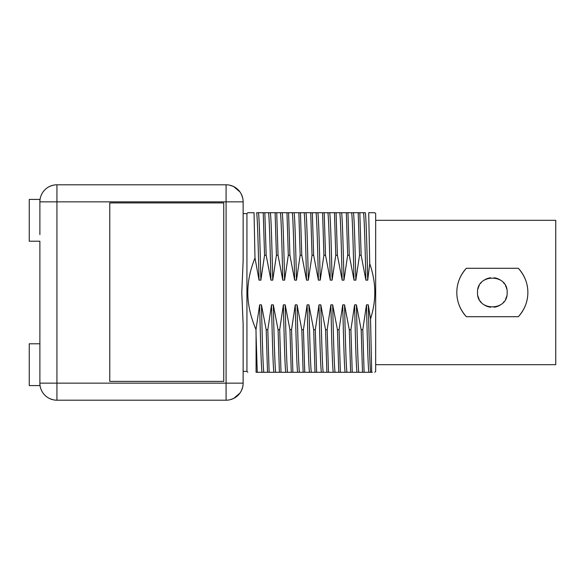 <?xml version="1.0" encoding="UTF-8"?>
<svg xmlns="http://www.w3.org/2000/svg" width="585" height="585" viewBox="0 0 585 585"><rect width="100%" height="100%" fill="white"/><g stroke="black" fill="none" stroke-linecap="round" stroke-linejoin="round"><path stroke-width="0.88" d="M375.665 364.682L555.75 364.682L555.75 220.318L375.665 220.318M456.819 292.5C456.812 283.601 459.985 275.535 466.34 268.296A35.524 35.524 0 0 0 466.34 316.704C459.978 309.45 456.805 301.385 456.819 292.5M518.339 268.296C524.701 275.55 527.882 283.615 527.867 292.5C527.875 301.392 524.701 309.465 518.339 316.704A35.524 35.524 0 0 0 518.339 268.296L466.34 268.296M374.788 372.279L375.665 371.409L375.665 213.591L374.788 212.721L368.711 212.721L369.727 263.623C373.113 273.517 374.802 283.14 374.788 292.5C374.795 301.092 373.376 309.904 370.524 318.942L371.694 372.279L372.316 372.279L370.678 372.279C369.888 367.541 369.091 338.832 368.294 304.851L366.481 304.851L362.795 329.743L361.179 329.743L356.419 304.851L354.605 304.851L350.92 329.743L352.236 372.279L362.495 372.279L361.179 329.743M466.34 316.704L518.339 316.704M367.716 280.149C366.919 246.168 366.122 217.459 365.325 212.721L359.826 212.721L361.142 255.257L365.903 280.149L367.716 280.149L369.727 263.623M372.316 372.279L256.076 372.279C245.02 372.279 245.02 372.279 256.076 372.279L256.076 335.205L257.261 372.279L267.52 372.279L266.197 329.743L261.444 304.851L259.63 304.851L255.989 329.538C250.497 316.58 247.769 304.237 247.813 292.5C247.784 281.473 250.175 269.948 254.98 257.934L254.044 212.721L247.813 212.721L246.936 213.591L243.141 213.591M370.524 318.942L368.294 304.851M362.495 372.279L370.678 372.279M368.872 372.279C368.075 367.541 367.278 338.832 366.481 304.851M365.325 212.721L347.951 212.721L349.267 255.257L354.027 280.149L355.841 280.149L359.526 255.257L358.21 212.721L336.082 212.721L337.399 255.257L342.159 280.149L343.965 280.149L347.658 255.257L346.335 212.721L339.19 212.721M365.903 280.149C365.106 246.168 364.309 217.459 363.512 212.721M364.111 372.279L362.795 329.743M358.81 372.279C358.013 367.541 357.216 338.832 356.419 304.851M356.996 372.279C356.199 367.541 355.402 338.832 354.605 304.851M350.92 329.743L349.303 329.743L344.55 304.851L342.737 304.851L339.051 329.743L340.368 372.279L350.627 372.279L349.303 329.743M352.236 372.279L350.627 372.279M346.934 372.279C346.137 367.541 345.347 338.832 344.55 304.851M345.121 372.279C344.331 367.541 343.534 338.832 342.737 304.851M339.051 329.743L337.435 329.743L338.752 372.279L340.368 372.279M361.142 255.257L359.526 255.257M355.841 280.149C355.044 246.168 354.247 217.459 353.45 212.721M354.027 280.149C353.23 246.168 352.433 217.459 351.643 212.721M349.267 255.257L347.658 255.257M343.965 280.149C343.176 246.168 342.379 217.459 341.582 212.721M342.159 280.149C341.362 246.168 340.565 217.459 339.768 212.721M335.783 255.257L334.466 212.721L324.207 212.721L325.523 255.257L330.284 280.149L332.097 280.149L335.783 255.257L337.399 255.257M336.082 212.721L312.339 212.721L313.655 255.257L318.408 280.149L320.222 280.149L323.914 255.257L322.591 212.721L300.463 212.721L301.78 255.257L306.54 280.149L308.353 280.149L312.039 255.257L310.723 212.721L288.588 212.721L298.847 212.721L300.163 255.257L301.78 255.257M333.253 372.279C332.455 367.541 331.658 338.832 330.861 304.851L327.176 329.743L328.492 372.279L338.752 372.279M335.066 372.279C334.269 367.541 333.472 338.832 332.675 304.851L330.861 304.851M337.435 329.743L332.675 304.851M332.097 280.149C331.3 246.168 330.503 217.459 329.706 212.721M330.284 280.149C329.487 246.168 328.69 217.459 327.892 212.721M327.176 329.743L325.56 329.743L320.807 304.851L318.993 304.851L315.308 329.743L316.624 372.279L323.191 372.279C322.393 367.541 321.604 338.832 320.807 304.851M328.492 372.279L326.876 372.279L325.56 329.743M323.191 372.279L326.876 372.279M321.377 372.279C320.58 367.541 319.79 338.832 318.993 304.851M315.308 329.743L313.692 329.743L308.931 304.851L307.118 304.851L303.432 329.743L304.748 372.279L315.008 372.279L313.692 329.743M316.624 372.279L315.008 372.279M311.322 372.279C310.525 367.541 309.728 338.832 308.931 304.851M309.509 372.279C308.712 367.541 307.915 338.832 307.118 304.851M303.432 329.743L301.816 329.743L297.063 304.851L295.249 304.851L291.557 329.743L292.88 372.279L303.132 372.279L301.816 329.743M304.748 372.279L303.132 372.279M299.447 372.279C298.65 367.541 297.853 338.832 297.063 304.851M297.633 372.279C296.836 367.541 296.039 338.832 295.249 304.851M291.557 329.743L289.948 329.743L285.188 304.851L283.374 304.851L279.688 329.743L281.005 372.279L291.264 372.279L289.948 329.743M292.88 372.279L291.264 372.279M325.523 255.257L323.914 255.257M320.222 280.149C319.425 246.168 318.635 217.459 317.838 212.721M318.408 280.149C317.618 246.168 316.821 217.459 316.024 212.721M313.655 255.257L312.039 255.257M308.353 280.149C307.556 246.168 306.759 217.459 305.962 212.721M306.54 280.149C305.743 246.168 304.946 217.459 304.149 212.721M506.734 288.975A14.815 14.815 0 0 0 505.447 285.59M504.394 283.879A14.815 14.815 0 0 0 503.414 282.657M500.782 280.325A14.815 14.815 0 0 0 494.091 277.787M490.574 277.787A14.815 14.815 0 0 0 483.883 280.332M481.25 282.672A14.815 14.815 0 0 0 480.724 283.308M479.232 285.597A14.815 14.815 0 0 0 477.952 288.975M506.734 296.025A14.815 14.815 0 0 1 505.455 299.403M503.992 301.655A14.815 14.815 0 0 1 503.429 302.328M500.797 304.668A14.815 14.815 0 0 1 494.113 307.213M490.596 307.213A14.815 14.815 0 0 1 483.897 304.675M481.265 302.343A14.815 14.815 0 0 1 480.3 301.129M479.239 299.41A14.815 14.815 0 0 1 477.952 296.025M507.158 292.5C508.072 273.363 476.592 273.407 477.528 292.5C476.614 311.63 508.094 311.593 507.158 292.5M287.579 372.279C286.782 367.541 285.985 338.832 285.188 304.851M289.911 255.257L288.295 255.257L286.979 212.721L276.72 212.721L288.588 212.721L289.911 255.257L294.664 280.149L296.478 280.149L300.163 255.257M296.478 280.149C295.681 246.168 294.891 217.459 294.094 212.721M285.765 372.279C284.968 367.541 284.171 338.832 283.374 304.851M294.664 280.149C293.867 246.168 293.078 217.459 292.281 212.721M279.688 329.743L278.072 329.743L273.312 304.851L271.506 304.851L267.813 329.743L269.129 372.279L279.389 372.279L278.072 329.743M281.005 372.279L279.389 372.279M275.703 372.279C274.906 367.541 274.109 338.832 273.312 304.851M273.89 372.279C273.093 367.541 272.296 338.832 271.506 304.851M267.813 329.743L266.197 329.743M269.129 372.279L267.52 372.279M263.828 372.279C263.038 367.541 262.241 338.832 261.444 304.851M262.014 372.279C261.224 367.541 260.427 338.832 259.63 304.851M256.076 335.205L255.989 329.538M257.261 372.279L256.076 372.279M247.813 372.279L246.936 371.409L246.936 213.591M243.141 383.153A17.053 17.053 0 0 1 226.088 400.206L226.088 383.153L243.141 383.153L243.141 324.273L241.773 292.5L243.141 260.727L243.141 201.847L226.088 201.847L226.088 184.794L56.935 184.794L56.935 201.847L39.882 201.847L39.882 206.022L39.882 201.847A17.053 17.053 0 0 1 56.935 184.794A17.053 17.053 0 0 0 39.882 201.847L39.882 199.419L29.25 199.419L29.25 241.21L39.882 241.21L39.882 350.393L39.882 241.21M260.866 280.149L264.552 255.257L263.235 212.721L256.661 212.721C257.458 217.459 258.256 246.168 259.053 280.149L260.866 280.149C260.069 246.168 259.272 217.459 258.475 212.721L256.661 212.721M278.036 255.257L276.42 255.257L275.104 212.721L264.844 212.721L276.72 212.721L278.036 255.257L282.796 280.149L284.61 280.149L288.295 255.257M284.61 280.149C283.813 246.168 283.016 217.459 282.219 212.721M282.796 280.149C281.999 246.168 281.202 217.459 280.405 212.721M254.98 257.934L259.053 280.149M264.552 255.257L266.168 255.257L264.844 212.721L258.475 212.721M266.168 255.257L270.921 280.149L272.734 280.149L276.42 255.257M272.734 280.149C271.937 246.168 271.14 217.459 270.35 212.721M270.921 280.149C270.124 246.168 269.327 217.459 268.537 212.721M109.768 202.922L109.768 381.391L223.748 381.391L223.748 202.922L109.768 202.922M226.088 400.206L56.935 400.206A17.053 17.053 0 0 1 39.882 383.153L39.882 378.978L39.882 383.153L56.935 383.153L56.935 400.206A17.053 17.053 0 0 1 39.882 383.153L39.882 385.581L29.25 385.581L29.25 343.79L39.882 343.79M49.886 398.678L53.198 399.789M242.716 386.926L241.466 390.524M239.426 393.778L236.72 396.484M233.459 398.531L229.846 399.789M53.206 185.204L49.886 186.315M229.846 185.211L233.459 186.469M236.728 188.516L239.433 191.229M241.466 194.476L242.716 198.074M226.088 184.794A17.053 17.053 0 0 1 243.141 201.847A17.053 17.053 0 0 0 226.088 184.794M39.882 350.393L39.882 378.978M39.882 206.022L39.882 234.607M226.088 383.153L226.088 201.847L56.935 201.847L56.935 383.153L226.088 383.153M246.936 371.409L243.141 371.409M229.605 399.84L230 399.752M233.708 398.407L239.96 393.076M240.684 391.972L241.737 389.932M242.658 387.182L242.87 386.159M242.87 198.82L242.651 197.796M241.722 195.046L240.669 193.006M239.952 191.924L233.686 186.578"/></g></svg>
